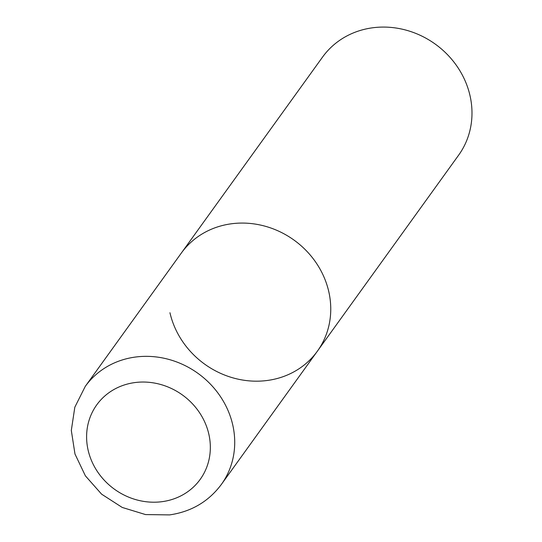 <?xml version="1.0" encoding="UTF-8"?>
<svg xmlns="http://www.w3.org/2000/svg" width="542" height="542" viewBox="0 0 542 542"><rect width="100%" height="100%" fill="white"/><g stroke="black" fill="none" stroke-linecap="round" stroke-linejoin="round"><path stroke-width="0.81" d="M231.407 223.785A83.868 76.442 -144.2 0 0 181.306 253.094A83.868 76.442 35.8 0 1 263.879 225.878A83.868 76.442 35.8 0 1 328.757 291.535A83.868 76.442 35.8 0 1 317.395 351.162A83.868 76.442 -144.2 0 0 316.264 262.978A83.868 76.442 -144.2 0 0 231.407 223.785M221.36 484.44A83.868 76.442 -144.2 0 0 220.228 396.256A83.868 76.442 -144.2 0 0 135.371 357.056A83.868 76.442 -144.2 0 0 85.27 386.371L74.823 407.205L71.314 430.436L74.972 453.993L85.385 475.835L101.598 494.162L122.228 507.447L145.547 514.575L169.612 514.9C191.306 511.723 208.555 501.574 221.36 484.44L317.395 351.162A83.868 76.442 35.8 0 1 234.822 378.377A83.868 76.442 35.8 0 1 169.944 312.72M85.27 386.371L322.537 57.1A83.868 76.442 35.8 0 1 405.111 29.885A83.868 76.442 35.8 0 1 469.989 95.541A83.868 76.442 35.8 0 1 458.627 155.168L317.395 351.162M134.836 382.577A63.739 58.096 -144.2 0 0 88.122 450.172A63.739 58.096 -144.2 0 0 162.112 501.668A63.739 58.096 -144.2 0 0 208.819 434.074A63.739 58.096 -144.2 0 0 134.836 382.577"/></g></svg>

